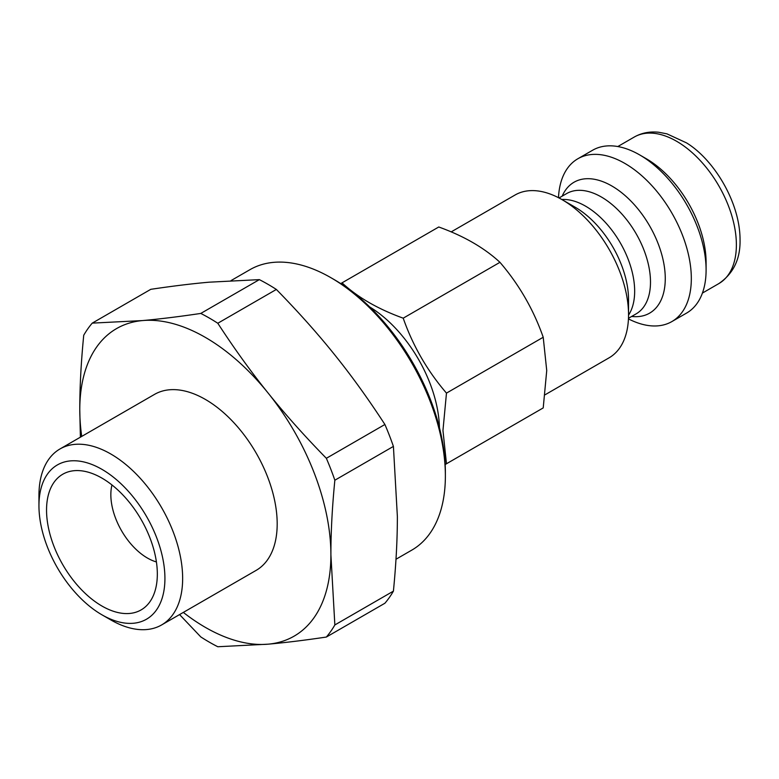 <?xml version="1.0" encoding="UTF-8"?>
<svg xmlns="http://www.w3.org/2000/svg" width="779" height="779" viewBox="0 0 779 779"><rect width="100%" height="100%" fill="white"/><g stroke="black" fill="none" stroke-linecap="round" stroke-linejoin="round"><path stroke-width="1.17" d="M445.169 464.518L543.216 407.914L546.731 370.551L543.216 337.258L446.474 393.113C427.34 370.853 412.919 345.876 403.21 318.173C378.107 309.117 357.707 297.344 342.03 282.845L340.715 283.605M342.03 282.845L438.762 226.991C463.875 236.047 484.265 247.829 499.952 262.319C519.087 284.578 533.508 309.555 543.216 337.258M403.21 318.173L499.952 262.319M446.474 463.758L442.959 430.466L446.474 393.113M439.444 427.69A101.319 58.493 -120 0 0 369.752 306.975M179.569 614.582L200.787 636.92A198.46 114.581 -120 0 0 217.799 646.745L268.122 644.175C285.163 642.665 304.579 640.289 326.352 637.047L384.904 603.238A198.46 114.581 -120 0 0 393.414 591.134L334.853 624.943L330.9 554.862A177.563 102.516 -120 0 0 268.122 393.054C251.023 371.836 234.255 348.564 217.799 323.256L276.36 289.447C298.133 311.688 317.54 333.431 334.59 354.679C351.68 375.906 368.457 399.169 384.904 424.487L326.352 458.295C304.579 436.055 285.163 414.311 268.122 393.054A177.563 102.516 -120 0 0 142.557 320.568L92.243 323.129L150.795 289.321C172.568 286.078 191.985 283.702 209.035 282.193L259.349 279.632L200.787 313.431C179.014 316.673 159.607 319.059 142.557 320.568A177.563 102.516 -120 0 0 79.779 409.881L80.383 437.185M92.243 323.129A198.46 114.581 -120 0 0 83.733 335.233C81.074 362.254 79.76 387.134 79.779 409.881A177.563 102.516 -120 0 0 81.727 436.415M183.328 612.411A177.563 102.516 -120 0 0 268.122 644.175A177.563 102.516 -120 0 0 330.9 554.862C330.871 532.115 332.195 507.236 334.853 480.215A198.46 114.581 -120 0 0 326.352 458.295M217.799 323.256A198.46 114.581 -120 0 0 200.787 313.431M326.352 637.047A198.46 114.581 -120 0 0 334.853 624.943M334.853 480.215L393.414 446.406A198.46 114.581 -120 0 0 384.904 424.487M276.36 289.447A198.46 114.581 -120 0 0 259.349 279.632M393.414 446.406L397.368 516.487C397.387 539.234 396.073 564.123 393.414 591.134M101.932 614.806L110.803 619.918A101.611 58.668 -120 0 0 161.604 624.953A101.611 58.668 -120 0 0 182.646 578.437A101.611 58.668 -120 0 0 138.292 476.183A101.611 58.668 -120 0 0 59.993 448.957A101.611 58.668 -120 0 0 38.95 495.473L38.95 505.707A89.079 51.424 60 0 1 101.932 469.338A89.079 51.424 60 0 1 164.924 578.437A89.079 51.424 60 0 1 101.932 614.806A89.079 51.424 60 0 1 38.95 505.707M161.604 624.953L256.145 570.374A101.611 58.668 -120 0 0 277.188 523.858A101.611 58.668 -120 0 0 232.833 421.595A101.611 58.668 -120 0 0 154.534 394.378L59.993 448.957M157.329 574.055A78.338 45.231 -120 0 0 75.962 470.584A78.338 45.231 -120 0 0 62.768 564.687A78.338 45.231 -120 0 0 150.863 600.317A78.338 45.231 -120 0 0 157.329 574.055M545.173 394.719L609.081 357.824A94.006 54.277 -120 0 0 628.546 314.794A94.006 54.277 -120 0 0 562.078 199.658A94.006 54.277 -120 0 0 515.075 195.003L451.168 231.899M562.078 199.658L575.106 207.185A75.582 43.634 60 0 1 628.546 299.749L628.546 314.794M628.449 318.884A94.006 54.277 -120 0 0 671.858 321.581A94.006 54.277 -120 0 0 691.324 278.541A94.006 54.277 -120 0 0 650.29 183.941A94.006 54.277 -120 0 0 577.852 158.76A94.006 54.277 -120 0 0 558.475 197.691M671.858 321.581L686.63 313.051A94.006 54.277 -120 0 0 706.095 270.021L706.095 262.338A84.609 48.843 -120 0 0 646.268 158.721L639.627 154.885A94.006 54.277 -120 0 0 592.624 150.23L577.852 158.76M706.095 270.021A94.006 54.277 -120 0 0 639.627 154.885M111.972 484.957A51.706 29.855 -120 0 0 156.413 561.932M231.061 280.576L249.952 269.67A161.896 93.47 60 0 1 330.9 277.694A161.896 93.47 60 0 1 445.374 475.979A161.896 93.47 60 0 1 411.848 550.091L395.985 559.244M445.374 475.979L445.374 472.561A157.718 91.065 -120 0 0 333.85 279.398L330.9 277.694M628.546 315.096A69.458 40.099 -120 0 0 634.661 291.219A69.458 40.099 -120 0 0 561.805 199.502M559.02 197.973L566.645 193.572A69.458 40.099 60 0 1 620.172 212.18A69.458 40.099 60 0 1 650.494 282.076A69.458 40.099 60 0 1 636.112 313.879L628.478 318.28M631.662 316.449A75.582 43.634 -120 0 0 665.266 278.541A75.582 43.634 -120 0 0 621.924 192.919A75.582 43.634 -120 0 0 562.195 196.133M718.851 283.585C733.399 273.614 740.459 258.998 740.05 239.737C740.06 202.277 713.837 159.539 686.474 142.859L666.921 133.842L658.674 132.255C649.735 131.3 641.604 132.897 634.252 137.046A84.609 48.843 60 0 1 699.445 159.714A84.609 48.843 60 0 1 736.379 244.859A84.609 48.843 60 0 1 718.851 283.585L702.415 293.079M634.252 137.046L617.815 146.54"/></g></svg>
